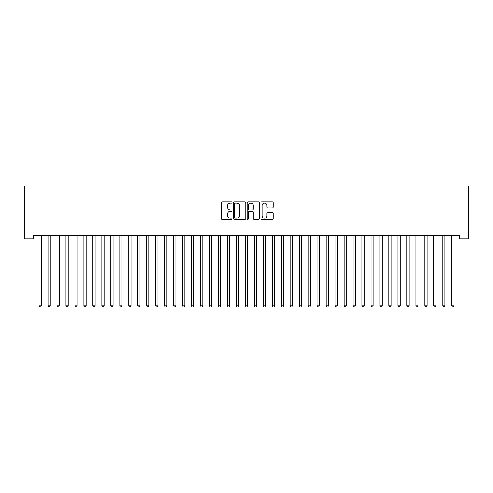 <?xml version="1.0" encoding="UTF-8"?>
<svg xmlns="http://www.w3.org/2000/svg" width="493" height="493" viewBox="0 0 493 493"><rect width="100%" height="100%" fill="white"/><g stroke="black" fill="none" stroke-linecap="round" stroke-linejoin="round"><path stroke-width="0.74" d="M232.148 202.42A0.616 0.616 0 0 0 231.531 201.803L222.177 201.803A0.881 0.881 0 0 0 221.295 202.685L221.295 218.535A0.881 0.881 0 0 0 222.177 219.416L231.531 219.416A0.616 0.616 0 0 0 232.148 218.8A0.616 0.616 0 0 0 231.531 218.183L230.317 218.183A2.816 2.816 0 0 1 227.501 215.361L227.501 214.042A2.816 2.816 0 0 1 230.317 211.226L231.531 211.226A0.616 0.616 0 0 0 232.148 210.61A0.616 0.616 0 0 0 231.531 209.993L230.317 209.993A2.816 2.816 0 0 1 227.501 207.171L227.501 205.852A2.816 2.816 0 0 1 230.317 203.036L231.531 203.036A0.616 0.616 0 0 0 232.148 202.42M272.235 208.009A0.881 0.881 0 0 0 273.116 207.128L273.116 202.685A0.881 0.881 0 0 0 272.235 201.803L261.845 201.803A0.881 0.881 0 0 0 260.963 202.685L260.963 218.535A0.881 0.881 0 0 0 261.845 219.416L272.235 219.416A0.881 0.881 0 0 0 273.116 218.535L273.116 213.161A0.881 0.881 0 0 0 272.235 212.28L267.785 212.28A0.881 0.881 0 0 0 266.904 213.161L266.904 215.823A2.354 2.354 0 0 1 264.55 218.183A2.354 2.354 0 0 1 262.196 215.823L262.196 205.39A2.354 2.354 0 0 1 264.55 203.036A2.354 2.354 0 0 1 266.904 205.39L266.904 207.128A0.881 0.881 0 0 0 267.785 208.009L272.235 208.009M459.377 235.278L33.623 235.278L33.623 238.865L24.65 238.865L24.65 185.935L468.35 185.935L468.35 238.865L459.377 238.865L459.377 235.278M245.73 202.685A0.881 0.881 0 0 0 244.848 201.803L234.458 201.803A0.881 0.881 0 0 0 233.577 202.685L233.577 218.535A0.881 0.881 0 0 0 234.458 219.416L244.848 219.416A0.881 0.881 0 0 0 245.73 218.535L245.73 202.685M248.152 201.803L258.542 201.803A0.881 0.881 0 0 1 259.423 202.685L259.423 218.535A0.881 0.881 0 0 1 258.542 219.416L254.092 219.416A0.881 0.881 0 0 1 253.217 218.535L253.217 212.107A0.881 0.881 0 0 0 252.336 211.226L249.384 211.226A0.881 0.881 0 0 0 248.503 212.107L248.503 218.8A0.616 0.616 0 0 1 247.887 219.416A0.616 0.616 0 0 1 247.27 218.8L247.27 202.685A0.881 0.881 0 0 1 248.152 201.803M235.426 203.036A0.616 0.616 0 0 0 234.81 203.652L234.81 217.561A0.616 0.616 0 0 0 235.426 218.183L236.702 218.183A2.816 2.816 0 0 0 239.524 215.361L239.524 205.852A2.816 2.816 0 0 0 236.702 203.036L235.426 203.036M253.217 205.433A2.354 2.354 0 0 0 250.857 203.079A2.354 2.354 0 0 0 248.503 205.433L248.503 209.112A0.881 0.881 0 0 0 249.384 209.993L252.336 209.993A0.881 0.881 0 0 0 253.217 209.112L253.217 205.433M38.929 235.278L38.984 235.407A0.9 0.9 -179.5 0 1 39.046 235.746L39.046 305.894L41.289 305.894L41.289 235.746A0.9 0.9 -179.5 0 1 41.357 235.407L41.406 235.278M41.289 305.894L40.617 307.065L39.723 307.065L39.046 305.894M47.901 235.278L47.957 235.407A0.9 0.9 -179.5 0 1 48.018 235.746L48.018 305.894L50.261 305.894L50.261 235.746A0.9 0.9 -179.5 0 1 50.329 235.407L50.378 235.278M50.261 305.894L49.59 307.065L48.69 307.065L48.018 305.894M56.874 235.278L56.923 235.407A0.9 0.9 -179.5 0 1 56.991 235.746L56.991 305.894L59.234 305.894L59.234 235.746A0.9 0.9 -179.5 0 1 59.296 235.407L59.351 235.278M59.234 305.894L58.562 307.065L57.663 307.065L56.991 305.894M65.84 235.278L65.896 235.407A0.9 0.9 -179.5 0 1 65.963 235.746L65.963 305.894L68.207 305.894L68.207 235.746A0.9 0.9 -179.5 0 1 68.268 235.407L68.324 235.278M68.207 305.894L67.529 307.065L66.635 307.065L65.963 305.894M74.813 235.278L74.868 235.407A0.9 0.9 -179.5 0 1 74.93 235.746L74.93 305.894L77.173 305.894L77.173 235.746A0.9 0.9 -179.5 0 1 77.241 235.407L77.29 235.278M77.173 305.894L76.501 307.065L75.602 307.065L74.93 305.894M83.785 235.278L83.841 235.407A0.9 0.9 -179.5 0 1 83.902 235.746L83.902 305.894L86.146 305.894L86.146 235.746A0.9 0.9 -179.5 0 1 86.207 235.407L86.263 235.278M86.146 305.894L85.474 307.065L84.574 307.065L83.902 305.894M92.758 235.278L92.807 235.407A0.9 0.9 -179.5 0 1 92.875 235.746L92.875 305.894L95.118 305.894L95.118 235.746A0.9 0.9 -179.5 0 1 95.18 235.407L95.235 235.278M95.118 305.894L94.446 307.065L93.547 307.065L92.875 305.894M101.724 235.278L101.78 235.407A0.9 0.9 -179.5 0 1 101.841 235.746L101.841 305.894L104.085 305.894L104.085 235.746A0.9 0.9 -179.5 0 1 104.152 235.407L104.208 235.278M104.085 305.894L103.413 307.065L102.519 307.065L101.841 305.894M110.697 235.278L110.752 235.407A0.9 0.9 -179.5 0 1 110.814 235.746L110.814 305.894L113.057 305.894L113.057 235.746A0.9 0.9 -179.5 0 1 113.125 235.407L113.174 235.278M113.057 305.894L112.386 307.065L111.486 307.065L110.814 305.894M119.67 235.278L119.719 235.407A0.9 0.9 -179.5 0 1 119.787 235.746L119.787 305.894L122.03 305.894L122.03 235.746A0.9 0.9 -179.5 0 1 122.091 235.407L122.147 235.278M122.03 305.894L121.358 307.065L120.458 307.065L119.787 305.894M128.642 235.278L128.691 235.407A0.9 0.9 -179.5 0 1 128.759 235.746L128.759 305.894L131.002 305.894L131.002 235.746A0.9 0.9 -179.5 0 1 131.064 235.407L131.12 235.278M131.002 305.894L130.325 307.065L129.431 307.065L128.759 305.894M137.609 235.278L137.664 235.407A0.9 0.9 -179.5 0 1 137.726 235.746L137.726 305.894L139.969 305.894L139.969 235.746A0.9 0.9 -179.5 0 1 140.037 235.407L140.086 235.278M139.969 305.894L139.297 307.065L138.404 307.065L137.726 305.894M146.581 235.278L146.637 235.407A0.9 0.9 -179.5 0 1 146.698 235.746L146.698 305.894L148.941 305.894L148.941 235.746A0.9 0.9 -179.5 0 1 149.009 235.407L149.059 235.278M148.941 305.894L148.27 307.065L147.37 307.065L146.698 305.894M155.554 235.278L155.603 235.407A0.9 0.9 -179.5 0 1 155.671 235.746L155.671 305.894L157.914 305.894L157.914 235.746A0.9 0.9 -179.5 0 1 157.976 235.407L158.031 235.278M157.914 305.894L157.242 307.065L156.343 307.065L155.671 305.894M164.52 235.278L164.576 235.407A0.9 0.9 -179.5 0 1 164.644 235.746L164.644 305.894L166.88 305.894L166.88 235.746A0.9 0.9 -179.5 0 1 166.948 235.407L167.004 235.278M166.88 305.894L166.209 307.065L165.315 307.065L164.644 305.894M173.493 235.278L173.548 235.407A0.9 0.9 -179.5 0 1 173.61 235.746L173.61 305.894L175.853 305.894L175.853 235.746A0.9 0.9 -179.5 0 1 175.921 235.407L175.97 235.278M175.853 305.894L175.181 307.065L174.282 307.065L173.61 305.894M182.465 235.278L182.515 235.407A0.9 0.9 -179.5 0 1 182.583 235.746L182.583 305.894L184.826 305.894L184.826 235.746A0.9 0.9 -179.5 0 1 184.887 235.407L184.943 235.278M184.826 305.894L184.154 307.065L183.254 307.065L182.583 305.894M191.438 235.278L191.487 235.407A0.9 0.9 -179.5 0 1 191.555 235.746L191.555 305.894L193.798 305.894L193.798 235.746A0.9 0.9 -179.5 0 1 193.86 235.407L193.915 235.278M193.798 305.894L193.12 307.065L192.227 307.065L191.555 305.894M200.404 235.278L200.46 235.407A0.9 0.9 -179.5 0 1 200.522 235.746L200.522 305.894L202.765 305.894L202.765 235.746A0.9 0.9 -179.5 0 1 202.833 235.407L202.882 235.278M202.765 305.894L202.093 307.065L201.199 307.065L200.522 305.894M209.377 235.278L209.433 235.407A0.9 0.9 -179.5 0 1 209.494 235.746L209.494 305.894L211.737 305.894L211.737 235.746A0.9 0.9 -179.5 0 1 211.805 235.407L211.854 235.278M211.737 305.894L211.066 307.065L210.166 307.065L209.494 305.894M218.35 235.278L218.399 235.407A0.9 0.9 -179.5 0 1 218.467 235.746L218.467 305.894L220.71 305.894L220.71 235.746A0.9 0.9 -179.5 0 1 220.772 235.407L220.827 235.278M220.71 305.894L220.038 307.065L219.138 307.065L218.467 305.894M227.316 235.278L227.372 235.407A0.9 0.9 -179.5 0 1 227.439 235.746L227.439 305.894L229.683 305.894L229.683 235.746A0.9 0.9 -179.5 0 1 229.744 235.407L229.8 235.278M229.683 305.894L229.005 307.065L228.111 307.065L227.439 305.894M236.289 235.278L236.344 235.407A0.9 0.9 -179.5 0 1 236.406 235.746L236.406 305.894L238.649 305.894L238.649 235.746A0.9 0.9 -179.5 0 1 238.717 235.407L238.766 235.278M238.649 305.894L237.977 307.065L237.078 307.065L236.406 305.894M245.261 235.278L245.317 235.407A0.9 0.9 -179.5 0 1 245.378 235.746L245.378 305.894L247.622 305.894L247.622 235.746A0.9 0.9 -179.5 0 1 247.683 235.407L247.739 235.278M247.622 305.894L246.95 307.065L246.05 307.065L245.378 305.894M254.234 235.278L254.283 235.407A0.9 0.9 -179.5 0 1 254.351 235.746L254.351 305.894L256.594 305.894L256.594 235.746A0.9 0.9 -179.5 0 1 256.656 235.407L256.711 235.278M256.594 305.894L255.922 307.065L255.023 307.065L254.351 305.894M263.2 235.278L263.256 235.407A0.9 0.9 -179.5 0 1 263.317 235.746L263.317 305.894L265.561 305.894L265.561 235.746A0.9 0.9 -179.5 0 1 265.628 235.407L265.684 235.278M265.561 305.894L264.889 307.065L263.995 307.065L263.317 305.894M272.173 235.278L272.228 235.407A0.9 0.9 -179.5 0 1 272.29 235.746L272.29 305.894L274.533 305.894L274.533 235.746A0.9 0.9 -179.5 0 1 274.601 235.407L274.65 235.278M274.533 305.894L273.861 307.065L272.962 307.065L272.29 305.894M281.146 235.278L281.195 235.407A0.9 0.9 -179.5 0 1 281.263 235.746L281.263 305.894L283.506 305.894L283.506 235.746A0.9 0.9 -179.5 0 1 283.567 235.407L283.623 235.278M283.506 305.894L282.834 307.065L281.934 307.065L281.263 305.894M290.118 235.278L290.167 235.407A0.9 0.9 -179.5 0 1 290.235 235.746L290.235 305.894L292.478 305.894L292.478 235.746A0.9 0.9 -179.5 0 1 292.54 235.407L292.596 235.278M292.478 305.894L291.801 307.065L290.907 307.065L290.235 305.894M299.085 235.278L299.14 235.407A0.9 0.9 -179.5 0 1 299.202 235.746L299.202 305.894L301.445 305.894L301.445 235.746A0.9 0.9 -179.5 0 1 301.513 235.407L301.562 235.278M301.445 305.894L300.773 307.065L299.88 307.065L299.202 305.894M308.057 235.278L308.113 235.407A0.9 0.9 -179.5 0 1 308.174 235.746L308.174 305.894L310.417 305.894L310.417 235.746A0.9 0.9 -179.5 0 1 310.485 235.407L310.535 235.278M310.417 305.894L309.746 307.065L308.846 307.065L308.174 305.894M317.03 235.278L317.079 235.407A0.9 0.9 -179.5 0 1 317.147 235.746L317.147 305.894L319.39 305.894L319.39 235.746A0.9 0.9 -179.5 0 1 319.452 235.407L319.507 235.278M319.39 305.894L318.718 307.065L317.819 307.065L317.147 305.894M325.996 235.278L326.052 235.407A0.9 0.9 -179.5 0 1 326.12 235.746L326.12 305.894L328.356 305.894L328.356 235.746A0.9 0.9 -179.5 0 1 328.424 235.407L328.48 235.278M328.356 305.894L327.685 307.065L326.791 307.065L326.12 305.894M334.969 235.278L335.024 235.407A0.9 0.9 -179.5 0 1 335.086 235.746L335.086 305.894L337.329 305.894L337.329 235.746A0.9 0.9 -179.5 0 1 337.397 235.407L337.446 235.278M337.329 305.894L336.657 307.065L335.758 307.065L335.086 305.894M343.941 235.278L343.991 235.407A0.9 0.9 -179.5 0 1 344.059 235.746L344.059 305.894L346.302 305.894L346.302 235.746A0.9 0.9 -179.5 0 1 346.363 235.407L346.419 235.278M346.302 305.894L345.63 307.065L344.73 307.065L344.059 305.894M352.914 235.278L352.963 235.407A0.9 0.9 -179.5 0 1 353.031 235.746L353.031 305.894L355.274 305.894L355.274 235.746A0.9 0.9 -179.5 0 1 355.336 235.407L355.391 235.278M355.274 305.894L354.596 307.065L353.703 307.065L353.031 305.894M361.88 235.278L361.936 235.407A0.9 0.9 -179.5 0 1 361.998 235.746L361.998 305.894L364.241 305.894L364.241 235.746A0.9 0.9 -179.5 0 1 364.309 235.407L364.358 235.278M364.241 305.894L363.569 307.065L362.675 307.065L361.998 305.894M370.853 235.278L370.909 235.407A0.9 0.9 -179.5 0 1 370.97 235.746L370.97 305.894L373.213 305.894L373.213 235.746A0.9 0.9 -179.5 0 1 373.281 235.407L373.33 235.278M373.213 305.894L372.542 307.065L371.642 307.065L370.97 305.894M379.826 235.278L379.875 235.407A0.9 0.9 -179.5 0 1 379.943 235.746L379.943 305.894L382.186 305.894L382.186 235.746A0.9 0.9 -179.5 0 1 382.248 235.407L382.303 235.278M382.186 305.894L381.514 307.065L380.614 307.065L379.943 305.894M388.792 235.278L388.848 235.407A0.9 0.9 -179.5 0 1 388.915 235.746L388.915 305.894L391.159 305.894L391.159 235.746A0.9 0.9 -179.5 0 1 391.22 235.407L391.276 235.278M391.159 305.894L390.481 307.065L389.587 307.065L388.915 305.894M397.765 235.278L397.82 235.407A0.9 0.9 -179.5 0 1 397.882 235.746L397.882 305.894L400.125 305.894L400.125 235.746A0.9 0.9 -179.5 0 1 400.193 235.407L400.242 235.278M400.125 305.894L399.453 307.065L398.554 307.065L397.882 305.894M406.737 235.278L406.793 235.407A0.9 0.9 -179.5 0 1 406.854 235.746L406.854 305.894L409.098 305.894L409.098 235.746A0.9 0.9 -179.5 0 1 409.159 235.407L409.215 235.278M409.098 305.894L408.426 307.065L407.526 307.065L406.854 305.894M415.71 235.278L415.759 235.407A0.9 0.9 -179.5 0 1 415.827 235.746L415.827 305.894L418.07 305.894L418.07 235.746A0.9 0.9 -179.5 0 1 418.132 235.407L418.187 235.278M418.07 305.894L417.398 307.065L416.499 307.065L415.827 305.894M424.676 235.278L424.732 235.407A0.9 0.9 -179.5 0 1 424.793 235.746L424.793 305.894L427.037 305.894L427.037 235.746A0.9 0.9 -179.5 0 1 427.104 235.407L427.16 235.278M427.037 305.894L426.365 307.065L425.471 307.065L424.793 305.894M433.649 235.278L433.704 235.407A0.9 0.9 -179.5 0 1 433.766 235.746L433.766 305.894L436.009 305.894L436.009 235.746A0.9 0.9 -179.5 0 1 436.077 235.407L436.126 235.278M436.009 305.894L435.337 307.065L434.438 307.065L433.766 305.894M442.622 235.278L442.671 235.407A0.9 0.9 -179.5 0 1 442.739 235.746L442.739 305.894L444.982 305.894L444.982 235.746A0.9 0.9 -179.5 0 1 445.043 235.407L445.099 235.278M444.982 305.894L444.31 307.065L443.41 307.065L442.739 305.894M451.594 235.278L451.643 235.407A0.9 0.9 -179.5 0 1 451.711 235.746L451.711 305.894L453.954 305.894L453.954 235.746A0.9 0.9 -179.5 0 1 454.016 235.407L454.071 235.278M453.954 305.894L453.277 307.065L452.383 307.065L451.711 305.894"/></g></svg>
